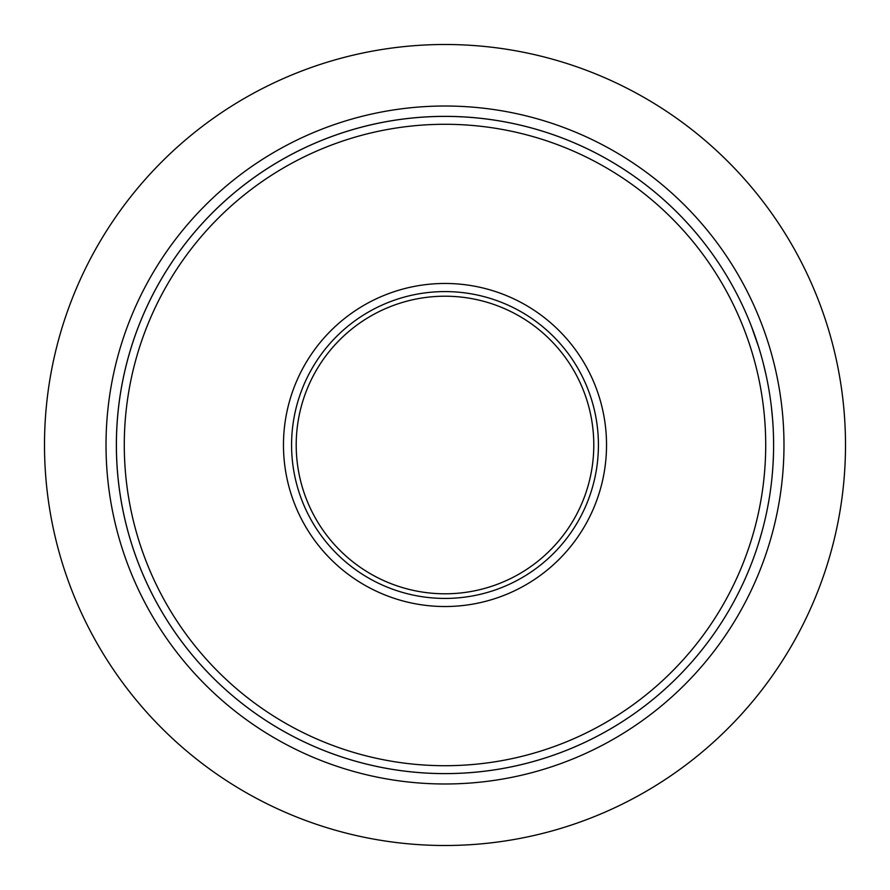 <?xml version="1.0" encoding="UTF-8"?>
<svg xmlns="http://www.w3.org/2000/svg" width="890" height="890" viewBox="0 0 890 890"><rect width="100%" height="100%" fill="white"/><g stroke="black" fill="none" stroke-linecap="round" stroke-linejoin="round"><path stroke-width="1.33" d="M762.419 530.006L759.237 541.087M763.097 362.597L762.93 361.952A328.599 328.599 0 0 1 763.131 362.686L765.901 374.29M765.689 373.31L765.934 374.434M765.055 370.518L765.244 371.341M765.834 373.978L765.589 372.866M762.886 361.763L763.186 362.92M767.102 379.986L767.569 382.344M767.269 380.786L767.547 382.222M768.226 385.826L768.337 386.416M768.771 388.841L768.982 390.12M769.394 392.557L769.661 394.259M769.227 391.544L768.938 389.809A328.599 328.599 0 0 0 768.771 388.886L768.804 389.052M768.126 385.259L768.437 386.95M754.531 334.673L755.354 337.021M755.977 338.834L757.323 342.873M754.064 333.394L753.307 331.303M753.341 331.38L753.607 332.115M754.798 335.43L755.009 336.031M756.878 548.485A328.599 328.599 0 0 1 751.917 562.402L751.694 562.981A328.599 328.599 0 0 1 118.893 485.439A328.599 328.599 0 0 1 751.349 326.129A328.599 328.599 0 0 1 751.449 326.385L758.603 346.866M757.234 342.583L756.912 341.615M752.072 328.021L751.583 326.73M752.083 328.054L753.43 331.647M753.663 332.27L753.919 332.971M756.4 340.058L756.2 339.491M769.928 395.994L770.306 398.553A328.599 328.599 0 0 1 770.618 400.834A328.599 328.599 0 0 1 770.785 402.024A328.599 328.599 0 0 1 771.374 406.797L772.631 419.702A328.599 328.599 0 0 1 772.965 424.563A328.599 328.599 0 0 1 772.987 424.953L773.243 429.703M760.783 354.098L761.028 354.976M757.635 343.818A328.599 328.599 0 0 0 757.368 342.984A328.599 328.599 0 0 1 757.635 343.818A328.599 328.599 0 0 1 761.529 356.734A328.599 328.599 0 0 1 761.529 356.768A328.599 328.599 0 0 1 761.584 356.957A328.599 328.599 0 0 1 761.885 358.036A328.599 328.599 0 0 0 761.584 356.957M759.303 349.114L758.814 347.512M772.331 473.814L772.264 474.659M772.665 469.798L772.531 471.5M773.466 454.545L773.421 456.058M773.432 455.669L772.965 465.359M773.343 457.983L773.243 460.286M772.576 471.01L772.731 468.863M773.377 457.204L773.443 455.057M773.132 462.655L773.121 462.755A328.599 328.599 0 0 0 773.321 458.706A328.599 328.599 0 0 1 773.121 462.755M772.476 417.755L773.11 427.055M772.809 422.261L772.698 420.703M773.087 426.633L773.165 428.034M772.687 420.503L772.642 419.891M772.609 419.435L772.987 424.953A328.599 328.599 0 0 0 772.965 424.563M773.188 428.435L773.221 429.191M773.466 435.644L773.41 433.797M769.583 496.242L770.017 493.416A328.599 328.599 0 0 1 769.995 493.572L769.95 493.883M769.527 496.609L768.96 500.013M770.162 492.437A328.599 328.599 0 0 1 770.05 493.16M768.971 499.98L769.327 497.844M769.661 495.763L769.461 497.021M768.938 500.158L769.272 498.178M769.505 496.709L769.26 498.233M768.693 501.56L768.571 502.249M768.593 502.149L768.738 501.304M765.778 516.278L765.478 517.624M766.49 512.996L766.134 514.676M760.805 535.802L759.949 538.717M759.915 538.839L759.259 541.031M759.27 540.975L758.291 544.124M760.817 535.758L760.605 536.514M762.463 529.828L762.952 527.959M762.196 530.829L761.807 532.242M761.228 534.323L761.072 534.879M760.449 537.026L760.672 536.258M760.85 535.658L762.007 531.519M759.437 349.57L760.828 354.276M758.647 346.978L758.903 347.801M751.917 562.402A328.599 328.599 0 0 0 756.1 550.81L754.687 554.87M753.997 556.795L752.373 561.201M752.951 559.654L753.185 559.02M770.306 398.553L770.228 397.997M770.084 397.062L769.906 395.816M767.258 380.72A328.599 328.599 0 0 1 767.925 384.213A328.599 328.599 0 0 1 768.649 388.174M769.16 391.177L769.55 393.525M769.761 394.904L769.427 392.801M769.572 393.669L769.349 392.323L769.572 393.669M769.071 390.632L769.327 392.201M764.755 369.261L765.077 370.629M765.089 370.685L765.3 371.608M762.619 360.762L762.83 361.551M773.555 439.159L773.599 444.199M773.599 442.864A328.599 328.599 0 0 1 773.599 443.376A328.599 328.599 0 0 0 773.599 442.864L773.577 440.962M772.965 465.526L772.476 472.223M772.743 468.719L772.509 471.811M772.442 472.546L772.231 474.937M772.209 475.282L772.142 475.961M772.375 473.369L772.453 472.445M772.943 465.793L772.754 468.552M768.471 502.839L768.203 504.341M768.949 500.102L767.792 506.488M751.605 326.786A328.599 328.599 0 0 1 754.464 334.495A328.599 328.599 0 0 1 754.698 335.163A328.599 328.599 0 0 0 754.464 334.495A328.599 328.599 0 0 0 751.605 326.786M766.168 375.502A328.599 328.599 0 0 1 766.501 377.06A328.599 328.599 0 0 0 766.168 375.502M769.572 393.725A328.599 328.599 0 0 1 770.15 397.519A328.599 328.599 0 0 0 769.572 393.725M773.566 440.105A328.599 328.599 0 0 1 773.577 440.739A328.599 328.599 0 0 0 773.566 440.105M773.599 446.502A328.599 328.599 0 0 1 773.577 448.76A328.599 328.599 0 0 0 773.599 446.502M771.552 481.601A328.599 328.599 0 0 1 771.352 483.359A328.599 328.599 0 0 0 771.552 481.601M445 845.5A400.5 400.5 0 0 0 791.844 244.75A400.5 400.5 0 0 0 98.156 244.75A400.5 400.5 0 0 0 445 845.5M751.694 562.981A328.599 328.599 0 0 1 445 773.599A328.599 328.599 0 0 0 729.577 280.695A328.599 328.599 0 0 0 160.422 280.695A328.599 328.599 0 0 0 445 773.599A328.599 328.599 0 0 0 729.577 280.695A328.599 328.599 0 0 0 160.422 280.695A328.599 328.599 0 0 0 445 773.599A328.599 328.599 0 0 1 364.733 126.347A328.599 328.599 0 0 1 751.349 326.129M445 606.524A161.524 161.524 0 0 0 584.886 364.233A161.524 161.524 0 0 0 305.114 364.233A161.524 161.524 0 0 0 445 606.524M445 593.797A148.797 148.797 0 0 0 573.861 370.607A148.797 148.797 0 0 0 316.139 370.607A148.797 148.797 0 0 0 445 593.797M445 598.425A153.425 153.425 0 0 1 312.134 368.293A153.425 153.425 0 0 1 577.866 368.293A153.425 153.425 0 0 1 445 598.425M770.618 400.834A328.599 328.599 0 0 1 770.785 402.024M445 783.979A338.979 338.979 0 0 0 738.567 275.511A338.979 338.979 0 0 0 151.434 275.511A338.979 338.979 0 0 0 445 783.979M445 765.712A320.712 320.712 0 0 1 167.253 284.644A320.712 320.712 0 0 1 722.747 284.644A320.712 320.712 0 0 1 445 765.712"/></g></svg>
